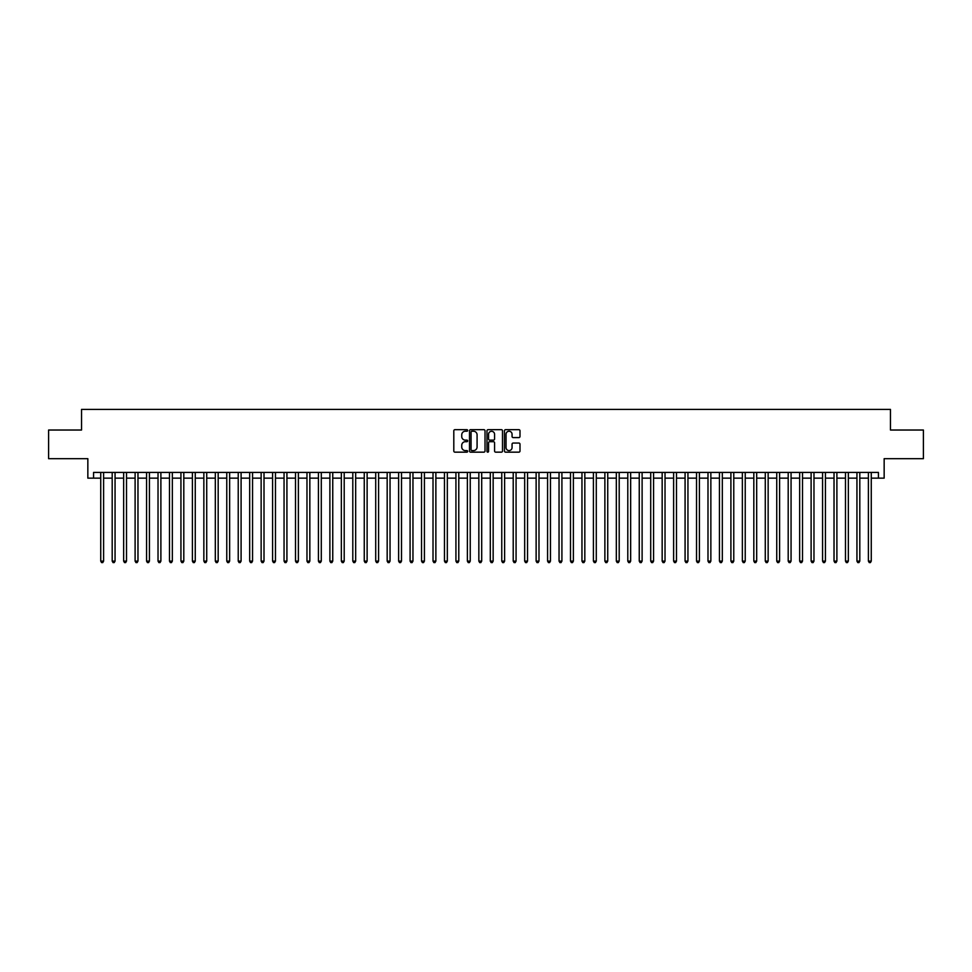 <?xml version="1.0" encoding="UTF-8"?>
<svg xmlns="http://www.w3.org/2000/svg" width="972" height="972" viewBox="0 0 972 972"><rect width="100%" height="100%" fill="white"/><g stroke="black" fill="none" stroke-linecap="round" stroke-linejoin="round"><path stroke-width="1.46" d="M467.666 430.45A0.79 0.79 0 0 0 466.876 429.673L454.932 429.673A1.13 1.13 0 0 0 453.803 430.79L453.803 451.032A1.13 1.13 0 0 0 454.932 452.162L466.876 452.162A0.79 0.79 0 0 0 467.666 451.373A0.79 0.79 0 0 0 466.876 450.583L465.333 450.583A3.596 3.596 0 0 1 461.736 446.986L461.736 445.298A3.596 3.596 0 0 1 465.333 441.701L466.876 441.701A0.79 0.79 0 0 0 467.666 440.911A0.79 0.79 0 0 0 466.876 440.122L465.333 440.122A3.596 3.596 0 0 1 461.736 436.525L461.736 434.836A3.596 3.596 0 0 1 465.333 431.24L466.876 431.24A0.79 0.79 0 0 0 467.666 430.45M518.866 437.594A1.13 1.13 0 0 0 519.996 436.477L519.996 430.79A1.13 1.13 0 0 0 518.866 429.673L505.598 429.673A1.13 1.13 0 0 0 504.468 430.79L504.468 451.032A1.13 1.13 0 0 0 505.598 452.162L518.866 452.162A1.13 1.13 0 0 0 519.996 451.032L519.996 444.18A1.13 1.13 0 0 0 518.866 443.05L513.192 443.05A1.13 1.13 0 0 0 512.062 444.18L512.062 447.582A3.013 3.013 0 0 1 509.061 450.583A3.013 3.013 0 0 1 506.048 447.582L506.048 434.253A3.013 3.013 0 0 1 509.061 431.24A3.013 3.013 0 0 1 512.062 434.253L512.062 436.477A1.13 1.13 0 0 0 513.192 437.594L518.866 437.594M93.567 478.151L93.567 472.428L878.433 472.428L878.433 478.151L884.156 478.151L884.156 458.675L923.4 458.675L923.4 430.025L890.461 430.025L890.461 409.406L81.539 409.406L81.539 430.025L48.6 430.025L48.6 458.675L87.844 458.675L87.844 478.151L100.736 478.151M485.016 430.79A1.13 1.13 0 0 0 483.886 429.673L470.618 429.673A1.13 1.13 0 0 0 469.5 430.79L469.5 451.032A1.13 1.13 0 0 0 470.618 452.162L483.886 452.162A1.13 1.13 0 0 0 485.016 451.032L485.016 430.79M488.114 429.673L501.382 429.673A1.13 1.13 0 0 1 502.5 430.79L502.5 451.032A1.13 1.13 0 0 1 501.382 452.162L495.696 452.162A1.13 1.13 0 0 1 494.578 451.032L494.578 442.831A1.13 1.13 0 0 0 493.448 441.701L489.681 441.701A1.13 1.13 0 0 0 488.564 442.831L488.564 451.373A0.79 0.79 0 0 1 487.774 452.162A0.79 0.79 0 0 1 486.984 451.373L486.984 430.79A1.13 1.13 0 0 1 488.114 429.673M103.603 478.151L112.193 478.151M115.061 478.151L123.651 478.151M126.518 478.151L135.108 478.151M137.975 478.151L146.565 478.151M149.433 478.151L158.023 478.151M160.89 478.151L169.48 478.151M172.348 478.151L180.938 478.151M183.805 478.151L192.395 478.151M195.263 478.151L203.853 478.151M206.72 478.151L215.31 478.151M218.178 478.151L226.768 478.151M229.635 478.151L238.225 478.151M241.092 478.151L249.683 478.151M252.55 478.151L261.14 478.151M264.007 478.151L272.597 478.151M275.465 478.151L284.055 478.151M286.922 478.151L295.512 478.151M298.38 478.151L306.97 478.151M309.837 478.151L318.427 478.151M321.295 478.151L329.885 478.151M332.752 478.151L341.342 478.151M344.21 478.151L352.8 478.151M355.667 478.151L364.257 478.151M367.124 478.151L375.714 478.151M378.582 478.151L387.172 478.151M390.039 478.151L398.629 478.151M401.497 478.151L410.087 478.151M412.954 478.151L421.544 478.151M424.412 478.151L433.014 478.151M435.869 478.151L444.471 478.151M447.327 478.151L455.929 478.151M458.784 478.151L467.386 478.151M470.241 478.151L478.844 478.151M481.699 478.151L490.301 478.151M493.156 478.151L501.759 478.151M504.614 478.151L513.216 478.151M516.071 478.151L524.673 478.151M527.529 478.151L536.131 478.151M538.986 478.151L547.588 478.151M550.456 478.151L559.046 478.151M561.913 478.151L570.503 478.151M573.371 478.151L581.961 478.151M584.828 478.151L593.418 478.151M596.286 478.151L604.876 478.151M607.743 478.151L616.333 478.151M619.2 478.151L627.791 478.151M630.658 478.151L639.248 478.151M642.115 478.151L650.705 478.151M653.573 478.151L662.163 478.151M665.03 478.151L673.62 478.151M676.488 478.151L685.078 478.151M687.945 478.151L696.535 478.151M699.403 478.151L707.993 478.151M710.86 478.151L719.45 478.151M722.317 478.151L730.908 478.151M733.775 478.151L742.365 478.151M745.232 478.151L753.822 478.151M756.69 478.151L765.28 478.151M768.147 478.151L776.737 478.151M779.605 478.151L788.195 478.151M791.062 478.151L799.652 478.151M802.52 478.151L811.11 478.151M813.977 478.151L822.567 478.151M825.435 478.151L834.025 478.151M836.892 478.151L845.482 478.151M848.349 478.151L856.939 478.151M859.807 478.151L868.397 478.151M871.264 478.151L878.433 478.151M471.857 431.24A0.79 0.79 0 0 0 471.068 432.03L471.068 449.793A0.79 0.79 0 0 0 471.857 450.583L473.486 450.583A3.596 3.596 0 0 0 477.082 446.986L477.082 434.836A3.596 3.596 0 0 0 473.486 431.24L471.857 431.24M494.578 434.302A3.013 3.013 0 0 0 491.565 431.301A3.013 3.013 0 0 0 488.564 434.302L488.564 439.004A1.13 1.13 0 0 0 489.681 440.122L493.448 440.122A1.13 1.13 0 0 0 494.578 439.004L494.578 434.302M103.603 472.428L103.603 561.111L100.736 561.111L100.736 472.428M103.603 561.111L102.74 562.594L101.586 562.594L100.736 561.111M115.061 472.428L115.061 561.111L112.193 561.111L112.193 472.428M115.061 561.111L114.198 562.594L113.056 562.594L112.193 561.111M126.518 472.428L126.518 561.111L123.651 561.111L123.651 472.428M126.518 561.111L125.655 562.594L124.513 562.594L123.651 561.111M137.975 472.428L137.975 561.111L135.108 561.111L135.108 472.428M137.975 561.111L137.113 562.594L135.971 562.594L135.108 561.111M149.433 472.428L149.433 561.111L146.565 561.111L146.565 472.428M149.433 561.111L148.57 562.594L147.428 562.594L146.565 561.111M160.89 472.428L160.89 561.111L158.023 561.111L158.023 472.428M160.89 561.111L160.028 562.594L158.886 562.594L158.023 561.111M172.348 472.428L172.348 561.111L169.48 561.111L169.48 472.428M172.348 561.111L171.485 562.594L170.343 562.594L169.48 561.111M183.805 472.428L183.805 561.111L180.938 561.111L180.938 472.428M183.805 561.111L182.943 562.594L181.8 562.594L180.938 561.111M195.263 472.428L195.263 561.111L192.395 561.111L192.395 472.428M195.263 561.111L194.4 562.594L193.258 562.594L192.395 561.111M206.72 472.428L206.72 561.111L203.853 561.111L203.853 472.428M206.72 561.111L205.857 562.594L204.715 562.594L203.853 561.111M218.178 472.428L218.178 561.111L215.31 561.111L215.31 472.428M218.178 561.111L217.315 562.594L216.173 562.594L215.31 561.111M229.635 472.428L229.635 561.111L226.768 561.111L226.768 472.428M229.635 561.111L228.772 562.594L227.63 562.594L226.768 561.111M241.092 472.428L241.092 561.111L238.225 561.111L238.225 472.428M241.092 561.111L240.23 562.594L239.088 562.594L238.225 561.111M252.55 472.428L252.55 561.111L249.683 561.111L249.683 472.428M252.55 561.111L251.687 562.594L250.545 562.594L249.683 561.111M264.007 472.428L264.007 561.111L261.14 561.111L261.14 472.428M264.007 561.111L263.145 562.594L262.003 562.594L261.14 561.111M275.465 472.428L275.465 561.111L272.597 561.111L272.597 472.428M275.465 561.111L274.602 562.594L273.46 562.594L272.597 561.111M286.922 472.428L286.922 561.111L284.055 561.111L284.055 472.428M286.922 561.111L286.06 562.594L284.918 562.594L284.055 561.111M298.38 472.428L298.38 561.111L295.512 561.111L295.512 472.428M298.38 561.111L297.517 562.594L296.375 562.594L295.512 561.111M309.837 472.428L309.837 561.111L306.97 561.111L306.97 472.428M309.837 561.111L308.975 562.594L307.832 562.594L306.97 561.111M321.295 472.428L321.295 561.111L318.427 561.111L318.427 472.428M321.295 561.111L320.432 562.594L319.29 562.594L318.427 561.111M332.752 472.428L332.752 561.111L329.885 561.111L329.885 472.428M332.752 561.111L331.889 562.594L330.747 562.594L329.885 561.111M344.21 472.428L344.21 561.111L341.342 561.111L341.342 472.428M344.21 561.111L343.347 562.594L342.205 562.594L341.342 561.111M355.667 472.428L355.667 561.111L352.8 561.111L352.8 472.428M355.667 561.111L354.804 562.594L353.662 562.594L352.8 561.111M367.124 472.428L367.124 561.111L364.257 561.111L364.257 472.428M367.124 561.111L366.262 562.594L365.12 562.594L364.257 561.111M378.582 472.428L378.582 561.111L375.714 561.111L375.714 472.428M378.582 561.111L377.719 562.594L376.577 562.594L375.714 561.111M390.039 472.428L390.039 561.111L387.172 561.111L387.172 472.428M390.039 561.111L389.177 562.594L388.035 562.594L387.172 561.111M401.497 472.428L401.497 561.111L398.629 561.111L398.629 472.428M401.497 561.111L400.634 562.594L399.492 562.594L398.629 561.111M412.954 472.428L412.954 561.111L410.087 561.111L410.087 472.428M412.954 561.111L412.092 562.594L410.949 562.594L410.087 561.111M424.412 472.428L424.412 561.111L421.544 561.111L421.544 472.428M424.412 561.111L423.561 562.594L422.407 562.594L421.544 561.111M435.869 472.428L435.869 561.111L433.014 561.111L433.014 472.428M435.869 561.111L435.019 562.594L433.864 562.594L433.014 561.111M447.327 472.428L447.327 561.111L444.471 561.111L444.471 472.428M447.327 561.111L446.476 562.594L445.322 562.594L444.471 561.111M458.784 472.428L458.784 561.111L455.929 561.111L455.929 472.428M458.784 561.111L457.933 562.594L456.779 562.594L455.929 561.111M470.241 472.428L470.241 561.111L467.386 561.111L467.386 472.428M470.241 561.111L469.391 562.594L468.237 562.594L467.386 561.111M481.699 472.428L481.699 561.111L478.844 561.111L478.844 472.428M481.699 561.111L480.848 562.594L479.694 562.594L478.844 561.111M493.156 472.428L493.156 561.111L490.301 561.111L490.301 472.428M493.156 561.111L492.306 562.594L491.152 562.594L490.301 561.111M504.614 472.428L504.614 561.111L501.759 561.111L501.759 472.428M504.614 561.111L503.763 562.594L502.609 562.594L501.759 561.111M516.071 472.428L516.071 561.111L513.216 561.111L513.216 472.428M516.071 561.111L515.221 562.594L514.067 562.594L513.216 561.111M527.529 472.428L527.529 561.111L524.673 561.111L524.673 472.428M527.529 561.111L526.678 562.594L525.524 562.594L524.673 561.111M538.986 472.428L538.986 561.111L536.131 561.111L536.131 472.428M538.986 561.111L538.136 562.594L536.981 562.594L536.131 561.111M550.456 472.428L550.456 561.111L547.588 561.111L547.588 472.428M550.456 561.111L549.593 562.594L548.439 562.594L547.588 561.111M561.913 472.428L561.913 561.111L559.046 561.111L559.046 472.428M561.913 561.111L561.051 562.594L559.908 562.594L559.046 561.111M573.371 472.428L573.371 561.111L570.503 561.111L570.503 472.428M573.371 561.111L572.508 562.594L571.366 562.594L570.503 561.111M584.828 472.428L584.828 561.111L581.961 561.111L581.961 472.428M584.828 561.111L583.965 562.594L582.823 562.594L581.961 561.111M596.286 472.428L596.286 561.111L593.418 561.111L593.418 472.428M596.286 561.111L595.423 562.594L594.281 562.594L593.418 561.111M607.743 472.428L607.743 561.111L604.876 561.111L604.876 472.428M607.743 561.111L606.88 562.594L605.738 562.594L604.876 561.111M619.2 472.428L619.2 561.111L616.333 561.111L616.333 472.428M619.2 561.111L618.338 562.594L617.196 562.594L616.333 561.111M630.658 472.428L630.658 561.111L627.791 561.111L627.791 472.428M630.658 561.111L629.795 562.594L628.653 562.594L627.791 561.111M642.115 472.428L642.115 561.111L639.248 561.111L639.248 472.428M642.115 561.111L641.253 562.594L640.111 562.594L639.248 561.111M653.573 472.428L653.573 561.111L650.705 561.111L650.705 472.428M653.573 561.111L652.71 562.594L651.568 562.594L650.705 561.111M665.03 472.428L665.03 561.111L662.163 561.111L662.163 472.428M665.03 561.111L664.168 562.594L663.026 562.594L662.163 561.111M676.488 472.428L676.488 561.111L673.62 561.111L673.62 472.428M676.488 561.111L675.625 562.594L674.483 562.594L673.62 561.111M687.945 472.428L687.945 561.111L685.078 561.111L685.078 472.428M687.945 561.111L687.083 562.594L685.94 562.594L685.078 561.111M699.403 472.428L699.403 561.111L696.535 561.111L696.535 472.428M699.403 561.111L698.54 562.594L697.398 562.594L696.535 561.111M710.86 472.428L710.86 561.111L707.993 561.111L707.993 472.428M710.86 561.111L709.997 562.594L708.855 562.594L707.993 561.111M722.317 472.428L722.317 561.111L719.45 561.111L719.45 472.428M722.317 561.111L721.455 562.594L720.313 562.594L719.45 561.111M733.775 472.428L733.775 561.111L730.908 561.111L730.908 472.428M733.775 561.111L732.912 562.594L731.77 562.594L730.908 561.111M745.232 472.428L745.232 561.111L742.365 561.111L742.365 472.428M745.232 561.111L744.37 562.594L743.228 562.594L742.365 561.111M756.69 472.428L756.69 561.111L753.822 561.111L753.822 472.428M756.69 561.111L755.827 562.594L754.685 562.594L753.822 561.111M768.147 472.428L768.147 561.111L765.28 561.111L765.28 472.428M768.147 561.111L767.285 562.594L766.143 562.594L765.28 561.111M779.605 472.428L779.605 561.111L776.737 561.111L776.737 472.428M779.605 561.111L778.742 562.594L777.6 562.594L776.737 561.111M791.062 472.428L791.062 561.111L788.195 561.111L788.195 472.428M791.062 561.111L790.2 562.594L789.057 562.594L788.195 561.111M802.52 472.428L802.52 561.111L799.652 561.111L799.652 472.428M802.52 561.111L801.657 562.594L800.515 562.594L799.652 561.111M813.977 472.428L813.977 561.111L811.11 561.111L811.11 472.428M813.977 561.111L813.114 562.594L811.972 562.594L811.11 561.111M825.435 472.428L825.435 561.111L822.567 561.111L822.567 472.428M825.435 561.111L824.572 562.594L823.43 562.594L822.567 561.111M836.892 472.428L836.892 561.111L834.025 561.111L834.025 472.428M836.892 561.111L836.029 562.594L834.887 562.594L834.025 561.111M848.349 472.428L848.349 561.111L845.482 561.111L845.482 472.428M848.349 561.111L847.487 562.594L846.345 562.594L845.482 561.111M859.807 472.428L859.807 561.111L856.939 561.111L856.939 472.428M859.807 561.111L858.944 562.594L857.802 562.594L856.939 561.111M871.264 472.428L871.264 561.111L868.397 561.111L868.397 472.428M871.264 561.111L870.414 562.594L869.26 562.594L868.397 561.111"/></g></svg>
